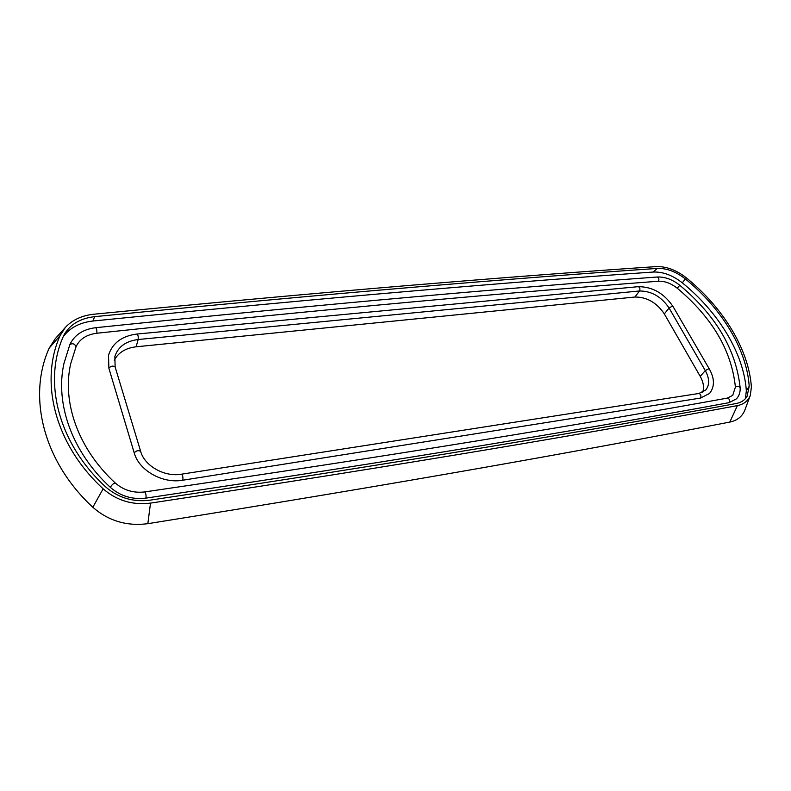 <?xml version="1.0" encoding="UTF-8"?>
<svg xmlns="http://www.w3.org/2000/svg" width="791" height="791" viewBox="0 0 791 791"><rect width="100%" height="100%" fill="white"/><g stroke="black" fill="none" stroke-linecap="round" stroke-linejoin="round"><path stroke-width="1.19" d="M740.149 387.719C736.045 349.652 715.934 315.5 679.805 285.284C672.429 279.47 664.915 276.712 657.242 277.008C511.105 287.766 336.867 302.775 95.662 327.701C83.114 329.274 74.522 334.88 69.885 344.51L63.942 363.474C55.034 403.539 71.823 451.849 110.354 487.365C120.469 496.155 132.324 499.744 145.94 498.122C273.815 479.02 384.901 461.667 479.208 446.045C573.762 430.393 657.044 415.937 729.045 402.659L736.47 398.842C739.18 395.866 740.406 392.158 740.149 387.719C739.15 386.048 737.568 385.84 735.403 387.096L732.713 395.371L727.334 398.11C729.48 398.743 730.044 400.256 729.045 402.659M410.816 285.294C319.693 292.868 214.035 302.508 93.862 314.215C81.839 315.51 72.327 319.93 65.317 327.474L60.116 335.572C39.441 381.45 54.549 444.176 103.137 488.818C116.623 500.545 132.413 505.311 150.508 503.116C409.985 463.823 590.739 432.865 737.4 405.615C743.856 404.3 748.157 400.899 750.303 395.421L751.391 387.046C748.85 349.256 722.905 307.442 686.341 277.849C676.315 270.008 666.269 266.26 656.184 266.607C583.985 271.451 502.196 277.69 410.816 285.294M745.369 398.674L746.338 390.922C743.955 353.518 718.426 312.109 682.317 282.842C672.657 275.278 662.967 271.679 653.237 272.035C581.197 277.068 499.645 283.504 408.581 291.345C317.755 299.136 212.532 309.034 92.913 321.027C79.693 322.54 69.786 327.8 63.171 336.778M749.206 386.275C746.763 349.167 721.293 308.025 685.332 278.916C675.989 271.6 666.615 268.109 657.232 268.436C585.004 273.37 503.195 279.678 411.775 287.38C320.612 295.053 214.905 304.812 94.643 316.657C80.514 318.318 70.429 324.181 64.387 334.267L63.26 336.57C43.07 381.658 58.02 443.148 105.668 486.91C118.195 497.796 132.868 502.226 149.697 500.209C408.888 461.282 589.552 430.571 736.144 403.529C741.137 402.55 744.776 400.167 747.07 396.37L749.206 386.275L746.338 390.922M65.317 327.474L55.311 338.627L49.22 348.08C27.527 395.777 42.724 461.005 92.824 507.268C108.476 520.923 126.817 526.391 147.838 523.682C404.369 482.708 583.936 450.435 729.796 422.078C737.341 420.466 742.373 416.442 744.895 409.995L750.303 395.421M114.28 360.182C118.423 352.519 125.7 348.06 136.111 346.794L634.936 297.02C646.89 296.991 656.688 302.627 664.341 313.918L700.213 376.338C703.515 382.261 704.326 387.59 702.645 392.326M134.203 452.838C138.998 470.596 162.61 483.874 182.81 480.216C183.176 477.289 182.731 475.282 181.465 474.195C164.518 477.28 144.506 465.889 140.669 451.404C138.563 450.089 136.408 450.563 134.203 452.838L108.871 368.22L108.515 355.179C112.52 342.948 122.032 335.898 137.061 334.029C138.079 334.959 138.455 336.788 138.158 339.517C125.818 341.119 118.047 346.774 114.853 356.504L115.14 366.994C113.044 365.491 110.948 365.897 108.871 368.22M182.81 480.216L700.45 398.081L709.507 393.503C714.757 386.819 714.718 378.691 709.389 369.1L673.052 306.572C664.084 293.313 652.476 286.678 638.218 286.678L137.061 334.029M679.805 285.284L677.225 288.201C712.207 317.567 731.606 350.532 735.403 387.096M677.225 288.201C670.966 283.297 664.707 280.973 658.428 281.23C512.311 292.324 338.073 307.729 96.818 333.238C86.575 334.583 79.654 339.062 76.055 346.695L70.715 363.672C61.906 401.986 77.913 448.616 115.278 483.004C123.633 490.262 133.442 493.228 144.713 491.933C145.86 493.09 146.266 495.146 145.94 498.122M181.465 474.195L698.848 393.483L705.691 390.062C709.735 384.999 709.606 378.513 705.295 370.603L708.449 368.883L709.389 369.1M700.213 376.338L705.295 370.603L669.067 307.986L672.113 306.295L673.052 306.572M657.232 268.436L653.237 272.035M729.796 422.078L737.4 405.615M147.838 523.682L150.508 503.116M92.824 507.268L103.137 488.818M49.22 348.08L60.116 335.572M94.643 316.657L92.913 321.027M685.332 278.916L682.317 282.842M664.341 313.918L669.067 307.986C661.345 296.655 651.487 290.989 639.494 290.979L138.158 339.517L136.111 346.794M638.218 286.678C639.919 287.321 640.344 288.755 639.494 290.979L634.936 297.02M110.354 487.365C111.897 484.715 113.538 483.261 115.278 483.004M63.942 363.474L69.885 344.51C72.643 343.027 74.71 343.759 76.055 346.695M95.662 327.701C96.65 328.631 97.036 330.48 96.818 333.238M657.242 277.008C658.903 277.651 659.298 279.065 658.428 281.23M698.848 393.483C700.895 394.165 701.429 395.698 700.45 398.081M727.334 398.11C655.363 411.182 572.13 425.41 477.645 440.785C383.417 456.15 272.43 473.196 144.713 491.933M140.669 451.404L115.14 366.994"/></g></svg>
